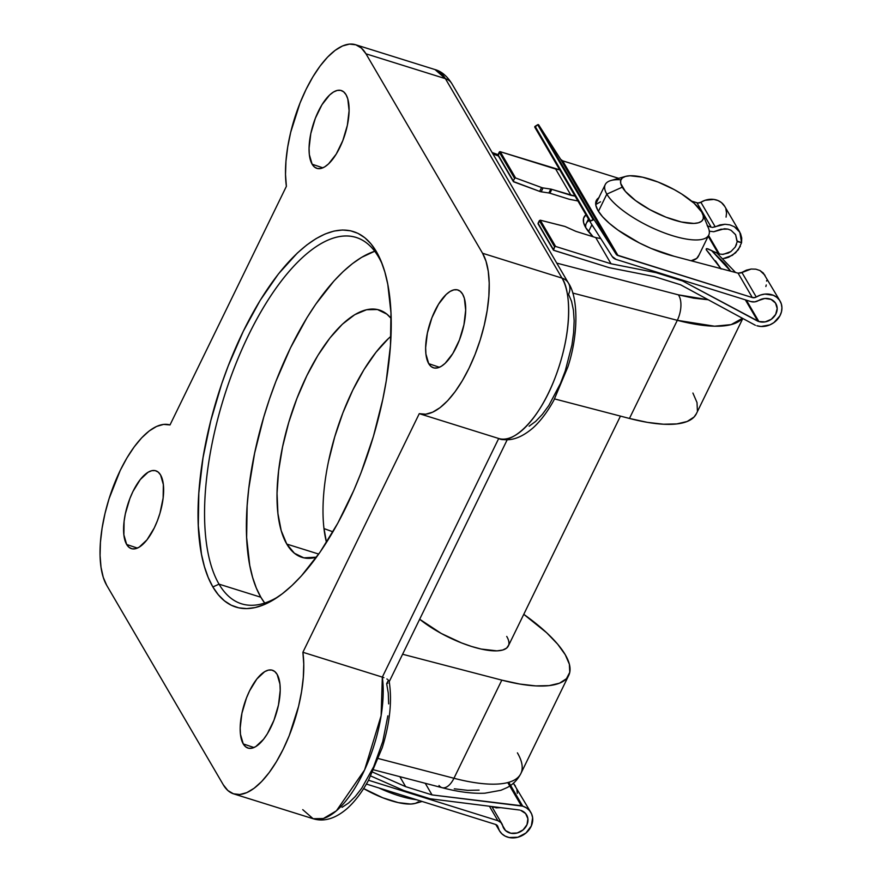 <?xml version="1.0" encoding="UTF-8"?>
<svg xmlns="http://www.w3.org/2000/svg" width="882" height="882" viewBox="0 0 882 882"><rect width="100%" height="100%" fill="white"/><g stroke="black" fill="none" stroke-linecap="round" stroke-linejoin="round"><path stroke-width="1.32" d="M593.145 236.773A62.379 19.845 -154 0 1 585.703 227.578L593.145 236.773M517.414 752.864A124.759 39.701 -154 0 1 520.667 773.944A124.759 39.701 -154 0 1 453.954 778.266A19.195 9.724 104.6 0 1 442.301 787.736A19.195 9.724 104.6 0 1 439.015 785.487M696.416 413.603L694.068 417.021L687.133 421.497L676.814 423.922L663.451 424.22L647.487 422.379L629.45 418.454L554.58 398.918L629.45 418.454L677.31 320.32L714.541 326.208L731.112 324.631L742.468 318.292A124.759 39.701 -154 0 1 677.31 320.32L629.45 418.454A124.759 39.701 26 0 0 696.35 413.757L742.809 318.479M506.742 636.429A57.584 18.324 -154 0 1 508.33 645.988A57.584 18.324 -154 0 1 472.928 646.881A57.584 18.324 -154 0 1 419.667 619.23L441.209 633.43L461.551 642.923L471.616 646.473L481.12 649.042L496.963 650.861L502.685 650.034L506.654 648.083L508.682 645.084M277.146 674.399A40.793 16.659 107.4 0 1 273.607 721.134A40.793 16.659 107.4 0 1 247.864 748.035A40.793 16.659 107.4 0 1 243.245 743.912L253.961 747.539L243.245 743.912L245.648 746.8L248.614 748.245L252.02 748.179L255.747 746.624L263.553 739.303L267.345 733.813L273.96 720.252L278.48 705.005L280.211 690.386L279.936 684.024L277.146 674.399L274.743 671.511L271.777 670.066L268.371 670.122L264.644 671.687L256.838 679.008L249.54 690.926L246.442 698.059L241.922 713.306L240.18 727.926L240.455 734.287L243.245 743.912A40.793 16.659 107.4 0 1 246.629 697.563A40.793 16.659 107.4 0 1 272.207 670.177A40.793 16.659 107.4 0 1 277.146 674.399M160.568 474.957A40.793 16.659 107.4 0 1 157.029 521.692A40.793 16.659 107.4 0 1 131.275 548.593A40.793 16.659 107.4 0 1 126.655 544.47L137.383 548.097L126.655 544.47L129.07 547.358L132.024 548.802L135.442 548.736L139.158 547.182L146.974 539.85L154.273 527.943L157.371 520.81L159.951 513.258L163.137 498.021L163.357 484.571L160.568 474.957L158.165 472.068L155.199 470.624L151.792 470.679L148.066 472.245L140.26 479.565L132.95 491.483L129.852 498.617L125.332 513.864L124.086 521.394L123.877 534.845L126.655 544.47A40.793 16.659 107.4 0 1 130.051 498.11A40.793 16.659 107.4 0 1 155.629 470.734A40.793 16.659 107.4 0 1 160.568 474.957M462.609 294.136A40.793 16.659 107.4 0 1 459.081 340.871A40.793 16.659 107.4 0 1 433.327 367.772A40.793 16.659 107.4 0 1 428.707 363.649L439.423 367.287L428.707 363.649L431.111 366.548L434.076 367.981L437.483 367.926L441.209 366.361L445.101 363.362L452.808 353.561L459.423 340L463.943 324.741L465.674 310.122L464.373 298.359L462.609 294.136L460.206 291.247L457.251 289.803L453.833 289.869L450.118 291.424L446.215 294.423L438.519 304.235L431.904 317.796L427.384 333.043L425.642 347.673L425.918 354.035L428.707 363.649A40.793 16.659 107.4 0 1 432.092 317.3A40.793 16.659 107.4 0 1 457.67 289.913A40.793 16.659 107.4 0 1 462.609 294.136M346.031 94.694A40.793 16.659 107.4 0 1 342.492 141.429A40.793 16.659 107.4 0 1 316.737 168.33A40.793 16.659 107.4 0 1 312.129 164.206L322.845 167.834L312.129 164.206L314.532 167.095L317.498 168.539L320.905 168.484L324.62 166.919L328.523 163.92L336.218 154.118L342.833 140.547L347.354 125.299L349.096 110.68L347.784 98.916L346.031 94.694L343.627 91.805L340.661 90.361L337.255 90.427L333.528 91.982L329.636 94.98L321.93 104.793L315.315 118.353L310.795 133.601L309.064 148.22L309.339 154.593L312.129 164.206A40.793 16.659 107.4 0 1 315.513 117.857A40.793 16.659 107.4 0 1 341.091 90.471A40.793 16.659 107.4 0 1 346.031 94.694M219.045 584.16A191.945 78.377 -72.6 0 0 278.745 596.386A191.945 78.377 107.4 0 1 241.525 603.806A191.945 78.377 107.4 0 1 219.045 584.16L260.851 597.235A191.945 78.377 -72.6 0 0 264.71 603.045L260.851 597.235L219.045 584.16A191.945 78.377 107.4 0 1 235.34 365.148A191.945 78.377 107.4 0 1 356.108 237.412A191.945 78.377 107.4 0 1 378.587 257.059L376.405 251.668A196.741 80.339 107.4 0 1 381.454 262.086A196.741 80.339 107.4 0 1 371.311 443.282A196.741 80.339 107.4 0 1 276.419 597.974A196.741 80.339 107.4 0 1 212.871 586.949L219.045 584.16L212.871 586.949L218.306 594.755L224.469 600.874L231.316 605.25L238.768 607.83L246.762 608.602L255.207 607.544L264.038 604.677L273.166 600.014L282.494 593.619L291.942 585.549L301.423 575.869L320.089 552.11L337.773 523.235L353.803 490.381L361.003 472.84L373.417 436.381L382.799 399.281L386.239 380.925L390.45 345.49L390.98 312.901L387.804 284.401L384.861 272.042L381.046 261.083L376.405 251.668L370.969 243.851L364.806 237.732L357.96 233.355L350.507 230.775L342.514 230.004L334.069 231.062L325.238 233.939L316.109 238.592L306.782 244.987L297.322 253.057L278.436 273.916L260.179 300.365L243.245 331.378L228.273 365.776L221.713 383.824L210.765 420.78L203.036 457.681L198.825 493.115L198.296 525.705L201.471 554.205L204.415 566.575L208.229 577.523L212.871 586.949A196.741 80.339 107.4 0 1 243.245 331.378A196.741 80.339 107.4 0 1 376.405 251.668L378.587 257.059A191.945 78.377 107.4 0 1 382.468 264.721A191.945 78.377 -72.6 0 0 378.587 257.059A191.945 78.377 -72.6 0 0 248.669 334.829A191.945 78.377 -72.6 0 0 219.045 584.16M286.782 544.084L318.722 554.072L286.782 544.084A129.566 52.909 107.4 0 1 297.774 396.25A129.566 52.909 107.4 0 1 379.293 310.023A129.566 52.909 107.4 0 1 391.156 318.457L386.834 314.113L377.419 309.527L366.592 309.725L354.762 314.676L342.392 324.201L329.956 337.938L317.928 355.358L306.782 375.787L296.925 398.432L288.745 422.434L282.571 446.876L278.613 470.801L277.047 493.303L277.929 513.522L281.215 530.666L286.782 544.084A129.566 52.909 107.4 0 0 301.953 557.347A129.566 52.909 107.4 0 0 316.506 557.17L303.827 557.843L294.423 553.257L286.782 544.084M387.948 683.065L386.669 683.682L388.433 680.066L386.669 683.682L388.267 693.043L388.664 703.88M387.86 715.842L382.766 741.542L373.67 766.756L361.741 788.199L355.203 796.589L348.566 803.039L342.04 807.339M568.471 283.166A14.399 12.315 149.7 0 0 561.988 278.095L482.553 253.255A88.773 36.25 107.4 0 1 475.067 354.432A88.773 36.25 107.4 0 1 419.27 413.658L498.705 438.497L419.27 413.658L302.89 652.272L303.761 664.157L303.309 677.398L301.567 691.598L298.579 706.328L289.241 735.599L283.177 749.248L276.43 761.695L269.186 772.555L261.667 781.507L254.115 788.265L246.74 792.653L239.772 794.506L233.421 793.789L227.876 790.526L223.3 784.804L106.722 585.35L103.26 577.346L101.022 567.302L100.074 555.517L100.427 542.353L102.091 528.197L105.002 513.489L109.081 498.672L120.217 470.459L126.931 457.923L134.152 446.953L141.649 437.869L149.212 430.956L156.61 426.425L163.611 424.396L170.005 424.948L286.385 186.334L285.514 174.449L285.966 161.208L287.708 147.007L290.696 132.278L300.034 103.007L306.087 89.358L312.845 76.91L320.089 66.051L327.597 57.098L335.16 50.34L342.536 45.963L349.504 44.1L355.854 44.817L361.4 48.08L365.975 53.813L482.553 253.255L486.015 261.259L488.253 271.303L489.201 283.089L488.849 296.253L487.184 310.409L484.273 325.116L480.194 339.934L475.067 354.432L469.059 368.147L462.344 380.682L455.123 391.652L447.626 400.737L440.063 407.649L432.665 412.181L425.664 414.209L419.27 413.658L302.89 652.272L382.325 677.111L498.705 438.497A88.773 36.25 -72.6 0 0 554.502 379.271A88.773 36.25 -72.6 0 0 561.988 278.095L482.553 253.255L365.975 53.813L445.399 78.652L561.988 278.095A14.399 12.315 -30.3 0 1 568.438 283.1A14.399 12.315 -30.3 0 1 568.548 294.279L571.558 301.346L573.443 310.277L574.149 320.783L573.642 332.492L571.944 345.049L565.241 370.969L560.456 383.483L548.802 405.566L542.32 414.397L535.694 421.364L529.123 426.215M388.389 338.589L375.952 352.326L363.924 369.734L352.767 390.164L342.911 412.809L334.741 436.822L328.556 461.253M323.915 527.899L326.483 542.43A129.566 52.909 -72.6 0 1 390.958 336.262M498.782 438.519C509.432 441.959 520.931 438.343 533.29 427.671C540.853 420.648 547.7 411.508 553.863 400.252L567.909 366.835C578.945 333.385 577.975 296.76 568.438 283.1L451.849 83.647A14.399 12.315 149.7 0 0 445.399 78.652L365.975 53.813A88.773 36.25 107.4 0 0 355.578 44.728A88.773 36.25 107.4 0 0 305.944 89.666A88.773 36.25 107.4 0 0 286.385 186.334L170.005 424.948A88.773 36.25 107.4 0 0 114.208 484.185A88.773 36.25 107.4 0 0 106.722 585.35L223.3 784.804A88.773 36.25 107.4 0 0 233.697 793.888L313.132 818.728A88.773 36.25 -72.6 0 0 362.767 773.779A88.773 36.25 -72.6 0 0 382.325 677.111L302.89 652.272A88.773 36.25 107.4 0 1 283.331 748.939A88.773 36.25 107.4 0 1 233.697 793.888M374.729 251.249L361.576 257.379L352.469 263.619L343.252 271.491L334.002 280.928L315.8 304.125L307.002 317.641L290.476 347.905L275.879 381.454L269.484 399.072L263.773 417.021L254.611 453.227L248.757 488.672L247.147 505.695L246.64 537.491L249.738 565.296L252.605 577.357L256.32 588.04L260.851 597.235A191.945 78.377 -72.6 0 1 267.952 403.636A191.945 78.377 -72.6 0 1 374.729 251.249M451.893 83.713A14.399 12.315 -30.3 0 0 445.399 78.652A88.773 36.25 -72.6 0 0 435.002 69.568L445.399 78.652L561.988 278.095C569.353 287.808 574.204 325.701 556.123 375.004C537.998 424.892 509.267 444.826 498.705 438.497L382.325 677.111L383.913 677.652M332.944 531.813L323.992 528.583L332.944 531.813M402.589 654.246L501.814 680.132L519.862 684.057L535.826 685.909L549.188 685.612L559.508 683.186L566.442 678.699L569.761 672.316L569.375 664.245L565.274 654.731L557.611 644.114L546.62 632.714L523.776 614.335A124.759 39.701 -154 0 1 568.714 675.436A124.759 39.701 -154 0 1 501.814 680.132L453.954 778.266A124.759 39.701 26 0 0 520.854 773.569C517.58 779.853 512.971 784.539 507.007 787.626L500.91 790.283L484.824 793.205C472.322 793.756 458.1 791.926 442.147 787.703A19.195 9.724 -75.4 0 0 453.954 778.266L378.466 758.575L453.954 778.266L501.814 680.132L402.589 654.246M454.285 788.806L467.791 790.371L479.102 790.118M677.31 320.32L572.727 293.033L677.31 320.32A19.195 9.724 -75.4 0 0 678.324 294.831L556.751 263.112L678.324 294.831A19.195 9.724 104.6 0 1 677.31 320.32M692.91 393.052L697.012 402.556L697.397 410.637M711.377 250.378L725.533 264.346L730.715 271.215L711.377 250.378M708.246 299.759L693.594 298.149L678.324 294.831L708.246 299.759M492.972 153.986L498.374 155.949L492.972 153.986M585.99 214.8L583.597 218.207L583.564 222.462L585.703 227.578A62.379 19.845 -154 0 1 584.314 224.8A62.379 19.845 -154 0 1 585.99 214.8M589.286 220.445A57.584 18.324 26 0 0 585.824 227.776A57.584 18.324 -154 0 1 586.298 223.422M386.878 678.975L387.43 679.294M382.325 677.111L381.123 715.688L364.586 769.953L336.406 810.812L323.374 818.529L313.132 818.728L302.735 809.643M625.525 176.4L610.939 180.512A57.584 18.324 26 0 0 606.827 194.128L622.273 187.171A45.588 14.509 -154 0 1 625.525 176.4A45.588 14.509 -154 0 1 666.23 185.551A45.588 14.509 -154 0 1 701.697 212.011L694.123 203.279L681.654 193.974L674.146 189.553L658.049 182.034L642.559 177.194L630.024 175.761L625.481 176.411L622.35 177.955L620.741 180.325L620.707 183.445L625.36 191.394L635.58 200.589L649.825 209.64L665.921 217.159L681.411 221.999L693.958 223.433L698.489 222.782L701.62 221.239L703.241 218.868L703.263 215.748L701.697 212.011A45.588 14.509 -154 0 1 702.711 214.05A45.588 14.509 -154 0 1 671.83 219.298A45.588 14.509 -154 0 1 622.273 187.171L606.827 194.128A57.584 18.324 -154 0 1 605.239 184.581A57.584 18.324 -154 0 1 620.939 179.774M598.437 211.338L606.827 194.128L598.437 211.338M591.877 224.8A57.584 18.324 -154 0 1 591.238 223.642L591.877 224.8L588.526 231.657L591.877 224.8L593.906 227.821A57.584 18.324 -154 0 1 591.877 224.8M418.443 801.848L415.312 803.392L410.769 804.042L398.234 802.609L382.733 797.769L363.638 788.552A45.588 14.509 26 0 0 415.268 803.403L422.114 801.473M378.951 787.979A57.584 18.324 26 0 0 416.525 799.72A57.584 18.324 -154 0 1 378.951 787.979M595.725 204.558L600.521 201.791M698.731 255.427L696.703 258.426L691.091 260.763A57.584 18.324 26 0 0 698.39 256.32L708.753 235.064A57.584 18.324 -154 0 1 660.596 231.448A57.584 18.324 -154 0 1 606.827 194.128A57.584 18.324 26 0 0 669.438 234.711A57.584 18.324 26 0 0 708.444 228.074L702.711 214.05M707.166 225.505A57.584 18.324 -154 0 1 708.753 235.064M599.032 197.634L596.177 200.809L595.813 205.197L597.974 210.578A60.582 19.272 -154 0 1 596.309 200.523A60.582 19.272 -154 0 1 598.801 197.777M596.916 201.658A60.582 19.272 26 0 0 595.703 202.628M765.014 275.316L759.975 270.531L755.819 269.164L751.166 269.032L746.404 270.146L741.883 272.417L756.26 297.002A18.169 15.545 -30.3 0 1 780.085 301.082L763.316 273.034L759.975 270.531L755.819 269.164L751.166 269.032L740.957 272.913L738.069 273.155L741.883 272.417L756.26 297.002A4.542 3.892 -30.3 0 1 752.335 297.565L738.069 273.155L674.035 256.254A60.582 19.272 -154 0 1 597.974 210.578L602.549 216.718L609.341 223.333L618.017 230.114L639.417 242.969L651.159 248.448L674.035 256.254L738.069 273.155L752.335 297.565L618.017 255.56L562.628 160.811L618.668 178.329L562.628 160.811L618.017 255.56A4.542 3.892 -30.3 0 1 616.055 254.093L560.665 159.333A4.542 3.892 149.7 0 0 562.628 160.811L560.665 159.333L616.055 254.093L594.06 219.618L538.67 124.858A0.761 0.65 149.7 0 0 537.678 124.715L593.068 219.475L590.499 221.073L535.109 126.313A0.761 0.65 149.7 0 0 534.823 127.262L590.19 221.977M734.364 226.751L739.822 232.209L724.695 206.333A18.169 15.545 149.7 0 0 700.87 202.254L697.905 202.992L691.653 201.151L696.945 202.805L711.212 227.214L707.562 225.902L711.212 227.214L696.945 202.805A4.542 3.892 149.7 0 0 700.87 202.254L715.236 226.839L712.204 227.446L724.993 224.26L729.932 224.888L724.993 224.26L719.966 224.921L715.236 226.839L700.87 202.254L705.038 200.302L713.858 199.42L717.948 200.523L721.454 202.595L724.739 206.421M780.085 301.082A18.169 15.545 -30.3 0 1 776.91 319.968A18.169 15.545 -30.3 0 1 756.844 325.745L761.067 326.494L769.876 324.874L773.889 322.614L779.864 315.899L781.452 311.886L781.926 307.763L781.287 303.805L779.556 300.255L776.844 297.355L773.338 295.283L764.859 294.092L760.427 295.062L755.312 297.454L752.335 297.565L616.882 254.986L594.06 219.618L538.67 124.858L560.665 159.333L538.494 124.682L537.678 124.715L593.068 219.475A0.761 0.65 -30.3 0 1 594.06 219.618L590.499 221.073L535.109 126.313L537.678 124.715L534.823 127.262M739.822 232.209L741.575 242.682L738.333 249.727L732.347 255.339L723.075 258.647M538.163 223.951L539.321 220.676L540.269 220.191L564.171 226.233A3.782 1.202 -154 0 1 565.792 226.817L575.318 231.106A3.782 1.202 -154 0 0 576.497 231.558L595.725 237.578L611.039 263.784L555.627 246.464L554.646 246.894L553.51 250.201L609.153 267.665L553.731 250.334A0.761 0.65 -30.3 0 1 553.389 249.485L538.064 223.256L539.321 220.676L554.646 246.894A0.761 0.65 -30.3 0 1 555.627 246.464L540.269 220.191L564.965 226.476L575.318 231.106A3.782 1.202 26 0 0 576.497 231.558L595.725 237.578L611.039 263.784L656.12 272.681L655.591 271.777L656.12 272.681L682.514 280.939L757.859 321.224L745.356 299.847L757.859 321.224L758.884 321.544L765.179 321.886L771.287 319.284L775.653 314.422L777.185 308.513L775.499 303.033L771.022 299.384L764.87 298.458L758.608 300.508A13.252 11.334 -30.3 0 1 775.829 303.573A13.252 11.334 -30.3 0 1 773.525 317.344A13.252 11.334 -30.3 0 1 758.884 321.544L746.381 300.167L758.884 321.544L682.514 280.939L681.984 280.024L682.514 280.939L656.12 272.681L611.039 263.784L555.627 246.464L540.269 220.191L539.321 220.676L554.646 246.894L553.389 249.485L538.373 224.061M735.478 234.535L731.068 230.312L727.915 229.111L720.991 229.232L713.747 231.734L724.475 228.747L727.915 229.111L731.068 230.312L735.632 234.799L737.253 241.569L735.235 247.059L730.88 251.579L723.207 254.38L719.425 254.049L708.566 235.461L719.425 254.049L706.912 248.636L706.184 249.705L710.495 254.832M758.608 300.508A9.085 7.773 -30.3 0 1 750.858 301.567L616.132 259.429L750.858 301.567L754.749 301.865L758.608 300.508M713.747 231.734L709.756 231.238L713.747 231.734M766.249 284.974L765.863 286.518M724.861 258.393L728.708 257.235L735.621 252.792L740.351 246.299M741.575 242.682L737.253 241.569L741.575 242.682L741.729 237.997L740.527 233.587L738.014 229.739L734.386 226.762L729.932 224.888M736.58 244.358L735.235 247.059L730.88 251.579L728.124 253.134L722.226 254.402M680.628 284.809L755.389 325.293L680.628 284.809L654.235 276.551L680.628 284.809M719.425 254.049L718.433 253.796L708.18 236.244L718.433 253.796L707.838 248.812L706.317 248.735L706.184 249.705L706.317 248.735M715.467 260.796L721.156 269.032L706.184 249.705M569.155 199.233L577.897 200.964L569.155 199.233L549.916 193.213A3.782 1.202 26 0 0 548.891 192.971A3.782 1.202 -154 0 1 549.916 193.213L569.155 199.233M609.153 267.665L654.235 276.551L609.153 267.665M513.313 181.483L539.674 191.394A3.782 1.202 26 0 0 541.151 191.802L548.891 192.971L550.776 189.101L543.036 187.921A3.782 1.202 -154 0 1 541.57 187.524L515.595 177.977L500.237 151.704A0.761 0.65 149.7 0 0 499.256 152.145L514.592 178.373L513.335 180.953L497.999 154.725A0.761 0.65 149.7 0 0 498.01 155.309L513.346 181.56M513.335 180.953L497.999 154.725L499.256 152.145L514.592 178.373L515.595 177.977L500.237 151.704L555.649 169.035L571.04 195.363L551.801 189.343A3.782 1.202 26 0 0 550.776 189.101L543.036 187.921A3.782 1.202 -154 0 1 541.57 187.524L515.595 177.977L514.592 178.373L513.335 180.953M513.699 181.846L539.674 191.394A3.782 1.202 26 0 0 541.151 191.802L548.891 192.971L550.776 189.101A3.782 1.202 -154 0 1 551.801 189.343L575.097 196.157L571.04 195.363L555.649 169.035L559.706 169.829L500.237 151.704L499.256 152.145L498.341 155.574M595.725 237.578L600.774 238.581L595.725 237.578M616.132 259.429A9.085 7.773 -30.3 0 1 612.196 256.497L590.212 222.021L612.196 256.497L616.132 259.429M590.212 222.021A0.761 0.65 -30.3 0 1 590.499 221.073L590.212 222.021M725.897 209.045L726.536 213.003L726.062 217.126M539.674 191.394L541.57 187.524L539.674 191.394M541.151 191.802L543.036 187.921L541.151 191.802M551.801 189.343L549.916 193.213L551.801 189.343M766.612 280.542L766.645 281.104M735.632 234.799L736.9 240.962L741.53 242.627L737.253 241.569M366.394 784.043L495.574 824.438A4.542 3.892 -30.3 0 1 497.613 826.026A4.542 3.892 -30.3 0 1 497.988 826.985L499.41 830.679L501.847 833.788L505.143 836.114L509.09 837.514L517.866 837.239L525.97 833.005L531.339 825.905L532.629 817.724L531.581 813.877L529.498 810.536L526.477 807.912L522.739 806.17A18.169 15.545 -30.3 0 1 530.876 812.476A18.169 15.545 -30.3 0 1 523.037 835.078A18.169 15.545 -30.3 0 1 499.499 830.822A18.169 15.545 -30.3 0 1 497.988 826.985L495.574 824.438L366.394 784.043M508.782 782.29L522.739 806.17L432.048 794.914L425.256 783.293L432.048 794.914L405.654 786.656L399.811 776.656L405.654 786.656L372.689 772.125L405.654 786.656L432.048 794.914L521.284 805.718L507.756 782.577L521.284 805.718L522.739 806.17L508.782 782.29M530.876 812.476L513.39 783.249M495.882 807.846L500.844 807.669L493.655 807.217M520.689 810.36A13.252 11.334 -30.3 0 1 526.631 814.968A13.252 11.334 -30.3 0 1 520.909 831.439A13.252 11.334 -30.3 0 1 503.743 828.341A13.252 11.334 -30.3 0 1 502.674 825.684L500.987 822.586L497.878 820.701A9.085 7.773 -30.3 0 1 501.946 823.854A9.085 7.773 -30.3 0 1 502.674 825.684L505.551 830.59L510.854 833.247L517.238 832.983L523.114 829.874L526.995 824.692L527.899 818.75L525.606 813.535L520.689 810.36M489.422 806.236L497.878 820.701L368.533 780.25L497.878 820.701L489.422 806.236M513.269 783.128L515.496 786.171M516.874 789.644L517.337 793.359M430.162 798.783L519.663 810.04L430.162 798.783L403.769 790.526L430.162 798.783M370.782 775.995L403.769 790.526L370.782 775.995M508.33 645.988L620.454 416.106M355.578 44.728L435.002 69.568C441.375 71.299 446.987 75.995 451.849 83.647M568.714 675.436L520.854 773.569M498.032 154.648L492.101 152.509M716.956 253.079L735.577 272.505M442.147 787.703L373.748 769.854M389.238 681.632L507.238 439.688M389.16 681.235C392.225 700.771 389.921 722.898 382.281 747.605L368.511 780.305C362.259 791.782 355.281 801.077 347.574 808.166C335.623 818.595 324.146 822.112 313.132 818.728M605.239 184.581L595.681 204.183M588.448 219.012L584.942 226.189M553.4 250.069L538.053 223.819M534.812 127.24L590.201 221.999M499.488 830.811L495.816 824.527M501.946 823.854L491.825 806.534"/></g></svg>
